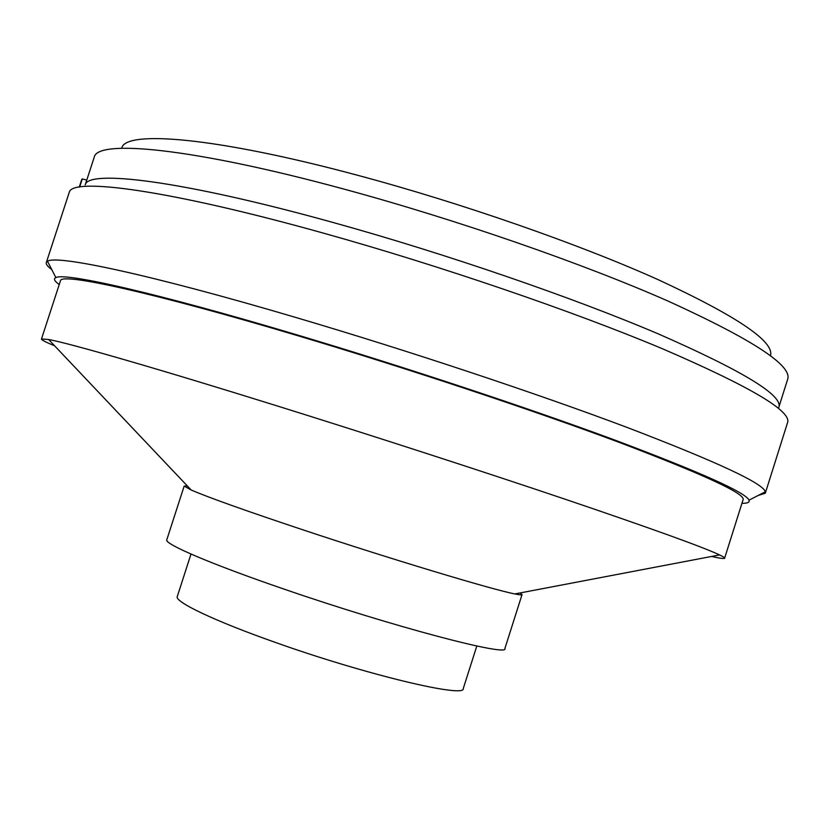 <?xml version="1.0" encoding="UTF-8"?>
<svg xmlns="http://www.w3.org/2000/svg" width="829" height="829" viewBox="0 0 829 829"><rect width="100%" height="100%" fill="white"/><g stroke="black" fill="none" stroke-linecap="round" stroke-linejoin="round"><path stroke-width="1.24" d="M476.82 646.009L463.287 688.484C466.157 698.453 366.19 674.796 275.57 642.485C214.576 621.025 174.846 601.947 177.24 596.652L177.313 596.424M519.98 592.963L522.052 594.559C522.042 595.118 519.648 594.911 514.871 593.937C493.037 589.844 391.412 559.274 302.834 529.804C245.695 510.737 208.483 497.483 191.209 490.022L184.173 486.074L187.364 485.97M522.021 594.652L504.892 648.485C509.669 657.273 392.138 626.465 283.787 589.015C211.374 564.217 164.556 544.052 166.753 539.917L166.816 539.741M711.583 556.456C719.613 558.28 723.945 558.881 724.608 558.269C724.992 557.824 723.313 556.705 719.582 554.933C703.51 547.295 653.034 529.068 568.166 500.239C484.364 471.919 373.133 435.847 276.606 405.754C154.412 367.63 69.481 343.299 48.631 339.507L41.491 338.947C41.129 339.766 45.502 342.056 54.61 345.817M724.65 558.114L743.043 499.825C746.059 494.063 704.961 474.986 619.74 442.572C534.477 410.676 408.241 368.656 299.082 336.087C150.557 291.673 60.911 272.513 60.496 280.689L60.393 281.01M741.934 503.327C747.52 503.369 749.882 502.312 749.012 500.156C745.665 492.447 700.609 472.292 613.843 439.702C527.42 407.713 403.92 366.77 296.969 334.864C154.805 292.378 64.372 272.275 55.875 277.611C53.253 278.782 54.382 281.083 59.253 284.513M758.172 495.462L765.302 493.224L765.354 491.784C763.012 483.297 716.971 461.867 627.221 427.474C537.7 393.744 408.759 350.822 297.248 317.89C148.951 273.995 55.595 254.524 47.512 261.301L46.372 262.399C45.688 264.047 47.471 266.42 51.73 269.529M765.436 492.778L787.457 422.914C792.462 411.588 750.742 386.842 662.278 348.677C573.523 311.414 440.303 265.767 324.502 233.436C167.448 189.416 71.781 177.261 69.253 192.328L69.045 192.96M778.732 407.567C783.706 395.837 743.592 371.299 658.381 333.932C572.974 297.528 444.914 253.456 333.217 222.524C181.416 180.307 87.957 169.375 85.19 184.898L94.05 157.759M778.959 406.832L787.55 379.589C793.073 366.107 753.468 340.035 668.713 301.373C583.72 263.809 455.846 219.374 343.994 189.105C191.996 147.769 97.76 139.334 94.288 157.002M770.473 355.682C774.618 341.672 737.178 316.336 658.153 279.674C579.098 244.14 461.338 203.032 357.713 175.302C215.364 136.992 125.49 130.101 121.759 148.008L121.759 148.008M79.657 187.012L82.309 178.888L86.744 180.131M81.719 179.551L82.309 178.888M514.871 593.937L719.582 554.933M749.012 500.156L765.354 491.784M69.253 192.328L46.372 262.399M55.875 277.611L47.512 261.301M60.496 280.689L41.491 338.947M191.209 490.022L48.631 339.507M184.173 486.074L166.753 539.917M191.002 554.052L177.24 596.652M79.273 187.074L81.76 179.458"/></g></svg>
